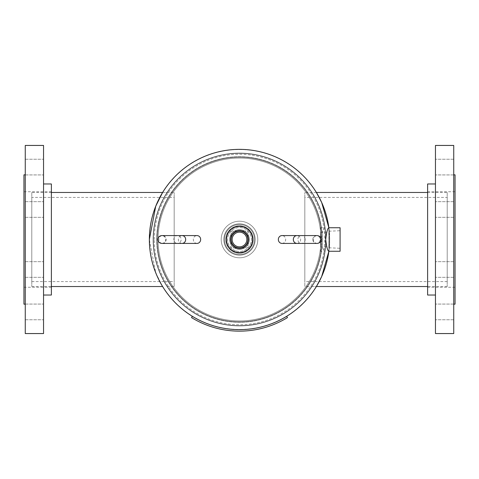 <?xml version="1.0" encoding="UTF-8"?>
<svg xmlns="http://www.w3.org/2000/svg" width="479" height="479" viewBox="0 0 479 479"><rect width="100%" height="100%" fill="white"/><g stroke="black" fill="none" stroke-linecap="round" stroke-linejoin="round"><path stroke-width="0.36" stroke-dasharray="2.4 1.8" d="M329.552 243.44L329.552 235.56L328.893 227.908A90.142 90.142 0 0 0 328.869 227.741L328.869 251.259A90.142 90.142 0 0 0 328.893 251.092L329.552 243.44A90.142 90.142 0 0 1 237.53 329.618A90.142 90.142 0 0 1 149.358 239.5L155.747 272.826L162.603 286.532C162.561 286.723 148.801 265.204 149.358 239.362C148.885 213.676 162.597 192.199 162.603 192.468L167.249 192.468C167.159 192.265 152.723 213.778 153.292 239.464C152.729 265.336 167.195 286.753 167.249 286.532C167.153 286.717 152.729 265.24 153.292 239.56C152.717 213.724 167.153 192.295 167.249 192.468M174.182 286.532L174.182 192.468L174.182 286.532L167.249 286.532M311.751 192.468C311.841 192.265 326.277 213.778 325.708 239.464C326.271 265.336 311.805 286.753 311.751 286.532C311.847 286.717 326.271 265.24 325.708 239.56C326.283 213.724 311.847 192.295 311.751 192.468L316.397 192.468C316.433 192.223 330.169 213.844 329.642 239.47C330.163 265.264 316.403 286.789 316.397 286.532L304.818 286.532L304.818 192.468L304.818 286.532M311.751 286.532L316.397 286.532M239.5 153.292A86.208 86.208 0 0 0 153.292 239.5A86.208 86.208 0 0 0 239.5 325.708A86.208 86.208 0 0 0 325.708 239.5A86.208 86.208 0 0 0 239.5 153.292A86.208 86.208 0 0 0 153.292 239.5A86.208 86.208 0 0 0 239.5 325.708A86.208 86.208 0 0 0 325.708 239.5A86.208 86.208 0 0 0 239.5 153.292M328.869 251.259A90.142 90.142 0 0 0 239.5 149.358A90.142 90.142 0 0 0 149.358 239.5A90.142 90.142 0 0 0 239.5 329.642A90.142 90.142 0 0 0 329.642 239.5A90.142 90.142 0 0 0 239.5 149.358A90.142 90.142 0 0 0 149.358 239.5A90.142 90.142 0 0 0 239.5 329.642M239.5 249.296A9.796 9.796 0 0 0 249.296 239.5A9.796 9.796 0 0 0 239.5 229.704A9.796 9.796 0 0 0 229.704 239.5A9.796 9.796 0 0 0 239.5 249.296A9.796 9.796 0 0 0 249.296 239.5A9.796 9.796 0 0 0 239.5 229.704A9.796 9.796 0 0 0 229.704 239.5A9.796 9.796 0 0 0 239.5 249.296M324.936 251.092A86.22 86.22 0 0 1 233.692 325.522A86.22 86.22 0 0 1 153.28 239.5A86.22 86.22 0 0 1 239.5 153.28A86.22 86.22 0 0 1 325.72 239.5A86.22 86.22 0 0 1 239.5 325.72A86.22 86.22 0 0 1 153.28 239.5A86.22 86.22 0 0 1 233.692 153.478A86.22 86.22 0 0 1 324.936 227.908L324.822 227.741C323.277 228.399 322.026 232.321 321.074 239.5C322.032 246.685 323.277 250.607 324.822 251.259L325.582 244.386L325.253 239.5L325.582 234.614L324.936 227.908M320.493 251.259L320.493 227.741L320.493 251.259L324.822 251.259M320.493 227.741L324.822 227.741M154.268 239.5A85.232 85.232 0 0 1 239.5 154.268A85.232 85.232 0 0 1 324.732 239.5A85.232 85.232 0 0 1 239.5 324.732A85.232 85.232 0 0 1 154.268 239.5A85.232 85.232 0 0 0 239.5 324.732A85.232 85.232 0 0 0 324.732 239.5A85.232 85.232 0 0 0 239.5 154.268A85.232 85.232 0 0 0 154.268 239.5M158.058 239.5A81.442 81.442 0 0 1 239.5 158.058A81.442 81.442 0 0 1 320.942 239.5A81.442 81.442 0 0 1 239.5 320.942A81.442 81.442 0 0 1 158.058 239.5A81.442 81.442 0 0 0 239.5 320.942A81.442 81.442 0 0 0 320.942 239.5A81.442 81.442 0 0 0 239.5 158.058A81.442 81.442 0 0 0 158.058 239.5M321.798 239.5A82.298 82.298 0 0 1 239.5 321.798A82.298 82.298 0 0 1 157.202 239.5A82.298 82.298 0 0 1 239.5 157.202A82.298 82.298 0 0 1 321.798 239.5A82.298 82.298 0 0 1 239.5 321.798A82.298 82.298 0 0 1 157.202 239.5A82.298 82.298 0 0 1 239.5 157.202A82.298 82.298 0 0 1 321.798 239.5A82.298 82.298 0 0 0 239.5 157.202A82.298 82.298 0 0 0 157.202 239.5A82.298 82.298 0 0 0 239.5 321.798A82.298 82.298 0 0 0 321.798 239.5A82.298 82.298 0 0 0 239.5 157.202A82.298 82.298 0 0 0 157.202 239.5A82.298 82.298 0 0 0 239.5 321.798A82.298 82.298 0 0 0 321.798 239.5A82.298 82.298 0 0 0 239.5 157.202A82.298 82.298 0 0 0 157.202 239.5M325.582 244.386A86.22 86.22 0 0 1 237.057 325.684A86.22 86.22 0 0 1 153.28 239.5A86.22 86.22 0 0 1 237.057 153.316A86.22 86.22 0 0 1 325.582 234.614M149.358 239.5A90.142 90.142 0 0 1 237.53 149.382A90.142 90.142 0 0 1 329.552 235.56A90.142 90.142 0 0 0 237.53 149.382A90.142 90.142 0 0 0 149.358 239.5A90.142 90.142 0 0 0 239.5 329.642A90.142 90.142 0 0 0 329.642 239.5A90.142 90.142 0 0 0 239.5 149.358A90.142 90.142 0 0 0 149.358 239.5A90.142 90.142 0 0 0 239.5 329.642A90.142 90.142 0 0 0 329.642 239.5A90.142 90.142 0 0 0 239.5 149.358A90.142 90.142 0 0 0 149.358 239.5M325.72 239.5A86.22 86.22 0 0 1 239.5 325.72A86.22 86.22 0 0 1 153.28 239.5A86.22 86.22 0 0 1 239.5 153.28A86.22 86.22 0 0 1 325.72 239.5A86.22 86.22 0 0 0 239.5 153.28A86.22 86.22 0 0 0 153.28 239.5A86.22 86.22 0 0 0 239.5 325.72A86.22 86.22 0 0 0 325.72 239.5A86.22 86.22 0 0 0 239.5 153.28A86.22 86.22 0 0 0 153.28 239.5A86.22 86.22 0 0 0 239.5 325.72A86.22 86.22 0 0 0 325.72 239.5A86.22 86.22 0 0 0 239.5 153.28A86.22 86.22 0 0 0 153.28 239.5A86.22 86.22 0 0 0 239.5 325.72A86.22 86.22 0 0 0 325.72 239.5A86.22 86.22 0 0 0 239.5 153.28A86.22 86.22 0 0 0 153.28 239.5A86.22 86.22 0 0 0 239.5 325.72A86.22 86.22 0 0 0 325.72 239.5A86.22 86.22 0 0 1 239.5 325.72A86.22 86.22 0 0 1 153.28 239.5A86.22 86.22 0 0 1 239.5 153.28A86.22 86.22 0 0 1 325.72 239.5M223.825 239.5A15.675 15.675 0 0 0 239.5 255.175A15.675 15.675 0 0 0 255.175 239.5A15.675 15.675 0 0 0 239.5 223.825A15.675 15.675 0 0 0 223.825 239.5A15.675 15.675 0 0 0 239.5 255.175A15.675 15.675 0 0 0 255.175 239.5A15.675 15.675 0 0 0 239.5 223.825A15.675 15.675 0 0 0 223.825 239.5M234.746 252.397A13.741 13.741 0 0 1 226.603 234.746A13.741 13.741 0 0 1 244.254 226.603A13.741 13.741 0 0 1 252.397 244.254A13.741 13.741 0 0 1 234.746 252.397M234.89 252.008A13.328 13.328 0 0 1 226.992 234.89A13.328 13.328 0 0 1 244.11 226.992A13.328 13.328 0 0 1 252.008 244.11A13.328 13.328 0 0 1 234.89 252.008M235.375 250.691A11.927 11.927 0 0 1 228.309 235.375A11.927 11.927 0 0 1 243.625 228.309A11.927 11.927 0 0 1 250.691 243.625A11.927 11.927 0 0 1 235.375 250.691A11.927 11.927 0 0 1 228.309 235.375A11.927 11.927 0 0 1 243.625 228.309A11.927 11.927 0 0 1 250.691 243.625A11.927 11.927 0 0 1 235.375 250.691M245.823 222.34A18.292 18.292 0 0 1 256.66 245.823A18.292 18.292 0 0 1 233.177 256.66A18.292 18.292 0 0 1 222.34 233.177A18.292 18.292 0 0 1 245.823 222.34A18.292 18.292 0 0 1 256.66 245.823A18.292 18.292 0 0 1 233.177 256.66A18.292 18.292 0 0 1 222.34 233.177A18.292 18.292 0 0 1 245.823 222.34M244.697 225.399A15.029 15.029 0 0 1 253.601 244.697A15.029 15.029 0 0 1 234.303 253.601A15.029 15.029 0 0 1 225.399 234.303A15.029 15.029 0 0 1 244.697 225.399A15.029 15.029 0 0 1 253.601 244.697A15.029 15.029 0 0 1 234.303 253.601A15.029 15.029 0 0 1 225.399 234.303A15.029 15.029 0 0 1 244.697 225.399M239.5 232.153A7.347 7.347 0 0 0 232.153 239.5A7.347 7.347 0 0 0 239.5 246.847A7.347 7.347 0 0 0 246.847 239.5A7.347 7.347 0 0 0 239.5 232.153M239.5 252.565A13.065 13.065 0 0 0 252.565 239.5A13.065 13.065 0 0 0 239.5 226.435A13.065 13.065 0 0 0 226.435 239.5A13.065 13.065 0 0 0 239.5 252.565M239.5 249.134A9.634 9.634 0 0 0 249.134 239.5A9.634 9.634 0 0 0 239.5 229.866A9.634 9.634 0 0 0 229.866 239.5A9.634 9.634 0 0 0 239.5 249.134A9.634 9.634 0 0 0 249.134 239.5A9.634 9.634 0 0 0 239.5 229.866A9.634 9.634 0 0 0 229.866 239.5A9.634 9.634 0 0 0 239.5 249.134M340.09 248.008L340.09 230.722L340.09 248.008M328.923 247.541L328.923 231.207L328.923 247.541M328.923 246.625L328.923 232.153L328.923 246.625M320.493 246.625L320.493 232.153L320.493 246.625M340.09 251.259L340.09 227.741M225.759 239.542A13.741 13.741 0 0 1 239.458 225.759A13.741 13.741 0 0 1 253.241 239.458A13.741 13.741 0 0 1 239.542 253.241A13.741 13.741 0 0 1 225.759 239.542A13.741 13.741 0 0 1 239.458 225.759A13.741 13.741 0 0 1 253.241 239.458A13.741 13.741 0 0 1 239.542 253.241A13.741 13.741 0 0 1 225.759 239.542M231.01 231.064L247.936 231.01L247.99 247.936L231.064 247.99L231.01 231.064L247.936 231.01L247.99 247.936L231.064 247.99L231.01 231.064M447.212 197.426L447.212 281.574L447.212 197.426L304.818 197.426L304.818 281.574L304.818 197.426M447.212 281.574L304.818 281.574M447.212 192.468L447.212 286.532L447.212 192.468L427.615 192.468M447.212 286.532L427.615 286.532M316.397 192.468L304.818 192.468M31.788 197.426L31.788 281.574L31.788 197.426L174.182 197.426L174.182 281.574L174.182 197.426M31.788 281.574L174.182 281.574M31.788 192.468L31.788 286.532L31.788 192.468L51.385 192.468M31.788 286.532L51.385 286.532M162.603 192.468L174.182 192.468M427.615 195.372L427.615 287.262L427.615 195.372M455.05 195.372L455.05 287.262L455.05 195.372M435.453 202.264L435.453 217.34L435.453 202.264M453.745 202.264L453.745 217.34L453.745 202.264M435.453 262.252L435.453 277.335L435.453 262.252M453.745 262.252L453.745 277.335L453.745 262.252M435.453 304.674L435.453 319.756L435.453 304.674M453.745 304.674L453.745 319.756L453.745 304.674M435.453 159.842L435.453 174.925L435.453 159.842M453.745 159.842L453.745 174.925L453.745 159.842M435.453 290.795L435.453 183.978L435.453 290.795M427.615 183.978L427.615 295.022M453.745 145.442L453.745 333.558M435.453 145.442L435.453 333.558M455.05 174.835L455.05 304.165M453.745 299.243L453.745 174.835L453.745 299.243M51.385 195.372L51.385 287.262L51.385 195.372M23.95 195.372L23.95 287.262L23.95 195.372M43.547 202.264L43.547 217.34L43.547 202.264M25.255 202.264L25.255 217.34L25.255 202.264M43.547 262.252L43.547 277.335L43.547 262.252M25.255 262.252L25.255 277.335L25.255 262.252M43.547 304.674L43.547 319.756L43.547 304.674M25.255 304.674L25.255 319.756L25.255 304.674M43.547 159.842L43.547 174.925L43.547 159.842M25.255 159.842L25.255 174.925L25.255 159.842M43.547 290.795L43.547 183.978L43.547 290.795M51.385 295.022L51.385 183.978M25.255 333.558L25.255 145.442M43.547 333.558L43.547 145.442M23.95 304.165L23.95 174.835M25.255 299.243L25.255 174.835L25.255 299.243M281.999 243.422A3.922 3.658 90 0 0 285.658 239.5A3.922 3.658 90 0 0 281.999 235.578M305.171 239.5A3.922 3.658 -90 0 1 301.513 243.422A3.922 3.658 -90 0 1 297.854 239.5A3.922 3.658 -90 0 1 301.513 235.578A3.922 3.658 -90 0 1 305.171 239.5M162.507 243.422A3.922 3.658 -90 0 0 166.165 239.5A3.922 3.658 -90 0 0 162.507 235.578A3.922 3.658 -90 0 0 158.848 239.5A3.922 3.658 -90 0 0 162.507 243.422L177.487 243.422A3.922 3.658 -90 0 0 181.146 239.5A3.922 3.658 -90 0 0 177.487 235.578A3.922 3.658 -90 0 0 173.829 239.5A3.922 3.658 -90 0 0 177.487 243.422M162.507 235.578L177.487 235.578M197.001 243.422A3.922 3.658 90 0 1 193.342 239.5A3.922 3.658 90 0 1 197.001 235.578M287.46 317.595A91.645 91.645 0 0 1 191.54 317.595L192.33 316.314A90.142 90.142 0 0 0 286.67 316.314L287.46 317.595M325.648 239.5A86.148 86.148 0 0 1 239.5 325.648A86.148 86.148 0 0 1 153.352 239.5A86.148 86.148 0 0 1 239.5 153.352A86.148 86.148 0 0 1 325.648 239.5A86.148 86.148 0 0 0 239.5 153.352A86.148 86.148 0 0 0 153.352 239.5A86.148 86.148 0 0 0 239.5 325.648A86.148 86.148 0 0 0 325.648 239.5M153.106 239.5A86.394 86.394 0 0 1 239.5 153.106A86.394 86.394 0 0 1 325.894 239.5A86.394 86.394 0 0 1 239.5 325.894A86.394 86.394 0 0 1 153.106 239.5A86.394 86.394 0 0 0 239.5 325.894A86.394 86.394 0 0 0 325.894 239.5A86.394 86.394 0 0 0 239.5 153.106A86.394 86.394 0 0 0 153.106 239.5M329.462 239.5A89.962 89.962 0 0 1 239.5 329.462A89.962 89.962 0 0 1 149.538 239.5A89.962 89.962 0 0 1 239.5 149.538A89.962 89.962 0 0 1 329.462 239.5A89.962 89.962 0 0 0 239.5 149.538A89.962 89.962 0 0 0 149.538 239.5A89.962 89.962 0 0 0 239.5 329.462A89.962 89.962 0 0 0 329.462 239.5M322.307 239.5A82.807 82.807 0 0 1 239.5 322.307A82.807 82.807 0 0 1 156.693 239.5A82.807 82.807 0 0 1 239.5 156.693A82.807 82.807 0 0 1 322.307 239.5A82.807 82.807 0 0 0 239.5 156.693A82.807 82.807 0 0 0 156.693 239.5A82.807 82.807 0 0 0 239.5 322.307A82.807 82.807 0 0 0 322.307 239.5M312.835 239.5A3.922 3.658 -90 0 1 316.493 235.578A3.922 3.658 -90 0 1 320.152 239.5A3.922 3.658 -90 0 1 316.493 243.422A3.922 3.658 -90 0 1 312.835 239.5M296.98 243.422A3.922 3.658 90 0 0 300.638 239.5A3.922 3.658 90 0 0 296.98 235.578M182.02 243.422A3.922 3.658 90 0 1 178.362 239.5A3.922 3.658 90 0 1 182.02 235.578M328.923 231.207L340.09 230.722M320.493 232.153L328.923 232.153M320.493 246.847L328.923 246.847M328.923 247.793L340.09 248.278M455.05 287.262L427.615 287.262M453.745 217.34L435.453 217.34L453.745 217.34M453.745 277.335L435.453 277.335L453.745 277.335M453.745 319.756L435.453 319.756L453.745 319.756M453.745 174.925L435.453 174.925L453.745 174.925M453.745 159.244L435.453 159.244L453.745 159.244M453.745 201.665L435.453 201.665L453.745 201.665M453.745 261.66L435.453 261.66L453.745 261.66M453.745 304.075L435.453 304.075L453.745 304.075M455.05 191.738L427.615 191.738M23.95 287.262L51.385 287.262M25.255 217.34L43.547 217.34L25.255 217.34M25.255 277.335L43.547 277.335L25.255 277.335M25.255 319.756L43.547 319.756L25.255 319.756M25.255 174.925L43.547 174.925L25.255 174.925M25.255 159.244L43.547 159.244L25.255 159.244M25.255 201.665L43.547 201.665L25.255 201.665M25.255 261.66L43.547 261.66L25.255 261.66M25.255 304.075L43.547 304.075L25.255 304.075M23.95 191.738L51.385 191.738M317.188 243.422C314.805 243.188 313.5 241.883 313.266 239.5C313.458 237.165 314.763 235.86 317.188 235.578M316.493 243.422L301.513 243.422M316.493 235.578L301.513 235.578M161.812 243.422C164.195 243.188 165.5 241.883 165.734 239.5C165.542 237.165 164.237 235.86 161.812 235.578"/><path stroke-width="0.72" d="M427.615 286.532L316.397 286.532L321.672 276.557L328.869 251.259A90.142 90.142 0 0 1 233.608 329.444A90.142 90.142 0 0 1 149.358 239.5A90.142 90.142 0 0 1 233.608 149.556A90.142 90.142 0 0 1 328.869 227.741L321.66 202.419L316.397 192.468L427.615 192.468M239.5 329.642A90.142 90.142 0 0 0 328.869 251.259M51.385 192.468L162.603 192.468L155.717 206.251L149.358 239.5M328.893 227.908L328.792 227.741C327.522 228.411 326.498 232.333 325.714 239.5C326.498 246.673 327.522 250.589 328.792 251.259L328.893 251.092M239.5 230.722A8.778 8.778 0 0 0 230.722 239.5A8.778 8.778 0 0 0 239.5 248.278A8.778 8.778 0 0 0 248.278 239.5A8.778 8.778 0 0 0 239.5 230.722M239.5 231.058A8.442 8.442 0 0 0 231.058 239.5A8.442 8.442 0 0 0 239.5 247.942A8.442 8.442 0 0 0 247.942 239.5A8.442 8.442 0 0 0 239.5 231.058M239.5 232.153A7.347 7.347 0 0 0 232.153 239.5A7.347 7.347 0 0 0 239.5 246.847A7.347 7.347 0 0 0 246.847 239.5A7.347 7.347 0 0 0 239.5 232.153M239.5 252.565A13.065 13.065 0 0 0 252.565 239.5A13.065 13.065 0 0 0 239.5 226.435A13.065 13.065 0 0 0 226.435 239.5A13.065 13.065 0 0 0 239.5 252.565M328.792 227.741L340.09 227.741L340.09 251.259L328.792 251.259M51.385 286.532L162.603 286.532M435.453 295.022L427.615 295.022L427.615 183.978L435.453 183.978M453.745 326.397L453.745 145.442L435.453 145.442L435.453 333.558L453.745 333.558L453.745 326.397M453.745 304.165L455.05 304.165L455.05 174.835L453.745 174.835M43.547 183.978L51.385 183.978L51.385 295.022L43.547 295.022M25.255 145.442L25.255 333.558L43.547 333.558L43.547 145.442L25.255 145.442M25.255 174.835L23.95 174.835L23.95 304.165L25.255 304.165M296.98 243.422L281.999 243.422A3.922 3.658 90 0 1 278.341 239.5A3.922 3.658 90 0 1 281.999 235.578L296.98 235.578A3.922 3.658 90 0 0 293.322 239.5A3.922 3.658 90 0 0 296.98 243.422L317.188 243.422C319.565 243.188 320.876 241.883 321.104 239.5C320.918 237.165 319.613 235.86 317.188 235.578L296.98 235.578M182.02 243.422A3.922 3.658 90 0 0 185.678 239.5A3.922 3.658 90 0 0 182.02 235.578L197.001 235.578A3.922 3.658 90 0 1 200.659 239.5A3.922 3.658 90 0 1 197.001 243.422L161.812 243.422C159.435 243.188 158.124 241.883 157.896 239.5C158.124 237.117 159.435 235.812 161.812 235.578L162.507 235.578M287.46 317.595A91.645 91.645 0 0 1 191.54 317.595L192.33 316.314A90.142 90.142 0 0 0 286.67 316.314L287.46 317.595M316.493 235.578L317.188 235.578M316.493 243.422L317.188 243.422M182.02 235.578L161.812 235.578M162.507 243.422L161.812 243.422"/></g></svg>
